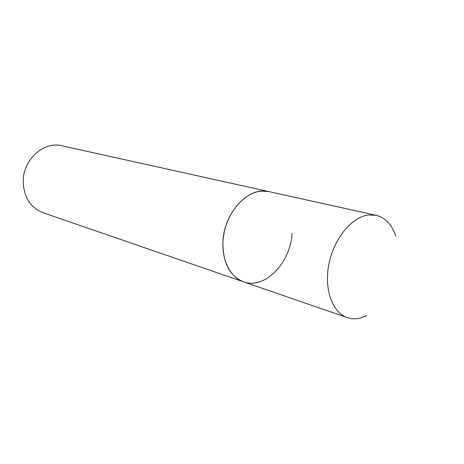 <?xml version="1.0" encoding="UTF-8"?>
<svg xmlns="http://www.w3.org/2000/svg" width="464" height="464" viewBox="0 0 464 464"><rect width="100%" height="100%" fill="white"/><g stroke="black" fill="none" stroke-linecap="round" stroke-linejoin="round"><path stroke-width="0.7" d="M395.821 236.304C392.005 224.721 385.451 217.732 376.153 215.325L368.706 214.971C352.106 216.653 334.19 238.02 329.028 263.459C323.727 288.886 332.247 312.655 347.304 317.608C351.265 318.954 355.412 319.145 359.739 318.188L366.722 315.653M261.58 191.11C245.276 192.235 228.375 210.708 224.042 233.09C219.571 255.455 228.537 276.851 243.49 281.816C229.576 276.005 222.726 262.67 222.935 241.819C223.915 212.466 248.965 186.035 268.934 191.603L261.58 191.11M292.059 233.247C290.696 262.786 264.689 289.878 243.49 281.816L347.304 317.608M243.49 281.816L42.949 212.674C30.392 207.57 23.809 197.235 23.2 181.656C22.893 159.807 43.738 140.975 61.816 145.771L376.153 215.325"/></g></svg>
